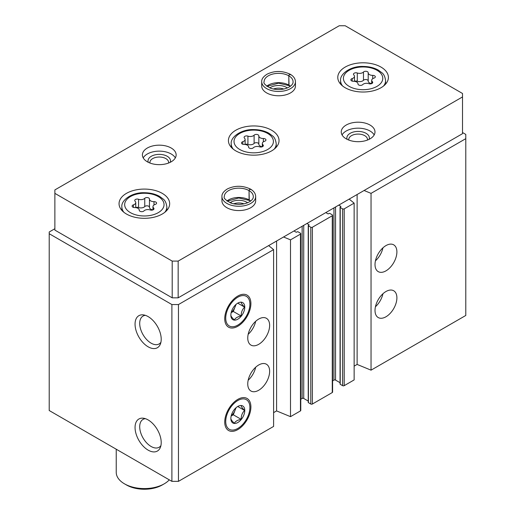 <?xml version="1.0" encoding="UTF-8"?>
<svg xmlns="http://www.w3.org/2000/svg" width="515" height="515" viewBox="0 0 515 515"><rect width="100%" height="100%" fill="white"/><g stroke="black" fill="none" stroke-linecap="round" stroke-linejoin="round"><path stroke-width="0.77" d="M375.017 310.468A15.469 8.929 -60 0 1 381.769 294.902A15.469 8.929 -60 0 1 393.692 290.756A15.469 8.929 -60 0 1 393.692 308.62A15.469 8.929 -60 0 1 378.222 317.549A15.469 8.929 -60 0 1 375.017 310.468M375.017 264.543A15.469 8.929 -60 0 1 381.769 248.977A15.469 8.929 -60 0 1 393.692 244.837A15.469 8.929 -60 0 1 393.692 262.695A15.469 8.929 -60 0 1 378.222 271.624A15.469 8.929 -60 0 1 375.017 264.543M354.14 366.146L357.12 364.427L371.045 370.163L465.792 315.463L465.792 134.415L462.515 132.516M371.045 370.163L371.045 193.363L465.792 138.657M340.222 383.83A0.56 0.322 0 0 0 340.222 384.287L342.61 385.664A1.127 0.65 0 0 0 344.2 385.664L354.14 379.922L354.14 203.122L349.17 199.105M338.728 205.131L340.718 206.277A0.56 0.322 0 0 1 340.718 206.74L340.222 207.024A0.56 0.322 0 0 0 340.222 207.487L342.61 208.865A1.127 0.65 0 0 0 344.2 208.865L354.14 203.122M308.408 402.196A0.56 0.322 0 0 0 308.408 402.653L310.79 404.03A1.127 0.65 0 0 0 312.38 404.03L332.265 392.552A1.127 0.65 0 0 0 332.593 392.095L332.593 215.289A1.127 0.65 0 0 0 332.265 214.832L329.883 213.455A0.56 0.322 0 0 0 329.085 213.455L328.589 213.744A0.56 0.322 0 0 1 327.791 213.744L325.802 212.592M306.914 223.504L308.903 224.649A0.56 0.322 0 0 1 308.903 225.107L308.408 225.396A0.56 0.322 0 0 0 308.408 225.853L310.79 227.231A1.127 0.65 0 0 0 312.38 227.231L332.265 215.753A1.127 0.65 0 0 0 332.593 215.289M273.607 412.644L276.587 410.919L290.512 416.661L300.451 410.919A1.127 0.65 0 0 0 300.779 410.461L300.779 233.662A1.127 0.65 0 0 0 300.451 233.198L298.063 231.821A0.56 0.322 0 0 0 297.271 231.821L296.775 232.111A0.56 0.322 0 0 1 295.977 232.111L293.988 230.965M290.512 416.661L290.512 239.861L300.451 234.119A1.127 0.65 0 0 0 300.779 233.662M247.754 383.939A15.469 8.929 -60 0 1 254.507 368.373A15.469 8.929 -60 0 1 266.429 364.234A15.469 8.929 -60 0 1 266.429 382.091A15.469 8.929 -60 0 1 250.959 391.02A15.469 8.929 -60 0 1 247.754 383.939M247.754 338.02A15.469 8.929 -60 0 1 254.507 322.454A15.469 8.929 -60 0 1 266.429 318.309A15.469 8.929 -60 0 1 266.429 336.166A15.469 8.929 -60 0 1 250.959 345.102A15.469 8.929 -60 0 1 247.754 338.02M250.895 406.927A18.501 10.68 120 0 0 242.481 397.677A18.501 10.68 120 0 0 228.563 409.142A18.501 10.68 120 0 0 225.596 426.922A18.501 10.68 120 0 0 240.19 427.965A18.501 10.68 120 0 0 250.895 406.927M250.895 303.599A18.501 10.68 120 0 0 242.481 294.348A18.501 10.68 120 0 0 228.563 305.813A18.501 10.68 120 0 0 225.596 323.6A18.501 10.68 120 0 0 240.19 324.637A18.501 10.68 120 0 0 250.895 303.599M54.873 228.724L49.208 231.995L49.208 410.519L171.894 481.351L178.46 481.351L273.607 426.42L273.607 249.621L268.637 245.603M178.46 481.351L178.46 304.552L273.607 249.621M148.133 450.136A18.501 10.68 -120 0 0 160.352 447.477A18.501 10.68 -120 0 0 157.384 429.69A18.501 10.68 -120 0 0 143.466 418.225A18.501 10.68 -120 0 0 135.271 430.34A18.501 10.68 -120 0 0 148.133 450.136M148.133 346.807A18.501 10.68 -120 0 0 160.352 344.149A18.501 10.68 -120 0 0 157.384 326.362A18.501 10.68 -120 0 0 143.466 314.897A18.501 10.68 -120 0 0 135.271 327.019A18.501 10.68 -120 0 0 148.133 346.807M171.894 481.351L171.894 304.552L178.46 304.552M49.208 233.72L171.894 304.552M332.593 380.881L333.958 380.096A1.127 0.65 0 0 1 335.548 380.096L340.055 382.697M300.779 399.247L302.144 398.462A1.127 0.65 0 0 1 303.734 398.462L308.24 401.069M283.546 236.99L290.512 239.861M364.086 190.492L371.045 193.363M276.587 410.919L276.587 241.007M357.12 364.427L357.12 194.516M145.359 315.341A16.094 9.289 -120 0 0 143.035 316.068A16.094 9.289 -120 0 0 140.569 328.963A16.094 9.289 -120 0 0 151.082 343.144A16.094 9.289 -120 0 0 159.129 343.936A16.094 9.289 -120 0 0 160.918 342.288M145.359 418.669A16.094 9.289 -120 0 0 143.035 419.39A16.094 9.289 -120 0 0 140.569 432.285A16.094 9.289 -120 0 0 151.082 446.466A16.094 9.289 -120 0 0 159.129 447.265A16.094 9.289 -120 0 0 160.918 445.617M255.685 321.296A15.469 8.929 -60 0 1 248.179 334.306M382.948 247.824A15.469 8.929 -60 0 1 375.441 260.828M255.685 367.221A15.469 8.929 -60 0 1 248.179 380.225M382.948 293.743A15.469 8.929 -60 0 1 375.441 306.753M143.968 210.912A2.517 1.455 180 0 1 141.136 211.633A2.517 1.455 180 0 1 139.237 210.223A2.517 1.455 180 0 1 139.237 210.184A4.403 2.543 180 0 0 139.243 210.107A4.403 2.543 180 0 0 134.711 207.571A2.517 1.455 180 0 1 132.123 206.116A2.517 1.455 180 0 1 133.443 204.841A4.403 2.543 180 0 0 135.754 202.601A4.403 2.543 180 0 0 135.104 201.268A2.517 1.455 180 0 1 134.73 200.509A2.517 1.455 180 0 1 136.018 199.241A2.517 1.455 180 0 1 138.561 199.273A4.403 2.543 180 0 0 144.747 198.314A2.517 1.455 180 0 1 147.573 197.599A2.517 1.455 180 0 1 149.472 199.002A2.517 1.455 180 0 1 149.472 199.048A4.403 2.543 180 0 0 149.472 199.118A4.403 2.543 180 0 0 153.998 201.661A2.517 1.455 180 0 1 156.586 203.11A2.517 1.455 180 0 1 155.266 204.391A4.403 2.543 180 0 0 152.955 206.624A4.403 2.543 180 0 0 153.612 207.957A2.517 1.455 180 0 1 153.985 208.723A2.517 1.455 180 0 1 152.691 209.991A2.517 1.455 180 0 1 150.148 209.959A4.403 2.543 180 0 0 143.968 210.912M362.695 84.627A2.517 1.455 180 0 1 359.869 85.348A2.517 1.455 180 0 1 357.97 83.939A2.517 1.455 180 0 1 357.97 83.9A4.403 2.543 180 0 0 357.97 83.823A4.403 2.543 180 0 0 353.445 81.286A2.517 1.455 180 0 1 350.857 79.831A2.517 1.455 180 0 1 352.176 78.557A4.403 2.543 180 0 0 354.487 76.317A4.403 2.543 180 0 0 353.837 74.984A2.517 1.455 180 0 1 353.464 74.224A2.517 1.455 180 0 1 354.751 72.956A2.517 1.455 180 0 1 357.294 72.988A4.403 2.543 180 0 0 363.481 72.029A2.517 1.455 180 0 1 366.307 71.315A2.517 1.455 180 0 1 368.206 72.718A2.517 1.455 180 0 1 368.206 72.763A4.403 2.543 180 0 0 368.206 72.834A4.403 2.543 180 0 0 372.731 75.377A2.517 1.455 180 0 1 375.319 76.825A2.517 1.455 180 0 1 373.999 78.106A4.403 2.543 180 0 0 371.688 80.34A4.403 2.543 180 0 0 372.345 81.673A2.517 1.455 180 0 1 372.718 82.439A2.517 1.455 180 0 1 371.424 83.707A2.517 1.455 180 0 1 368.882 83.675A4.403 2.543 180 0 0 362.695 84.627M116.236 449.215L116.236 472.339A28.119 16.235 0 0 0 124.469 483.823A28.119 16.235 0 0 0 164.24 483.823A28.119 16.235 0 0 0 169.287 479.851M126.458 484.969L124.469 483.823L126.458 484.969A25.312 14.613 0 0 0 162.251 484.969L164.24 483.823M462.515 93.485L345.192 25.75L339.224 25.75L54.873 189.919L54.873 193.363L172.197 261.099L178.158 261.099L462.515 96.929L462.515 93.485M172.197 261.099L172.197 297.837L54.873 230.102L54.873 193.363M172.197 297.837L178.158 297.837L178.158 261.099M178.158 297.837L462.515 133.668L462.515 96.929M126.458 214.028A25.312 14.613 0 0 0 154.043 217.195A25.312 14.613 0 0 0 169.667 203.695A25.312 14.613 0 0 0 144.355 189.082A25.312 14.613 0 0 0 119.049 203.695A25.312 14.613 0 0 0 126.458 214.028M345.192 87.743A25.312 14.613 0 0 0 372.776 90.91A25.312 14.613 0 0 0 388.4 77.411A25.312 14.613 0 0 0 363.088 62.798A25.312 14.613 0 0 0 337.782 77.411A25.312 14.613 0 0 0 345.192 87.743M235.825 150.889A25.312 14.613 0 0 0 263.41 154.056A25.312 14.613 0 0 0 279.033 140.556A25.312 14.613 0 0 0 253.721 125.943A25.312 14.613 0 0 0 228.415 140.556A25.312 14.613 0 0 0 235.825 150.889M295.449 81.718A16.873 9.74 0 0 1 278.576 91.458A16.873 9.74 0 0 1 261.704 81.718L261.704 86.024A16.873 9.74 0 0 0 266.648 92.912A16.873 9.74 0 0 0 285.033 95.024A16.873 9.74 0 0 0 295.449 86.024L295.449 81.718C295.34 78.743 293.634 76.278 290.331 74.321M147.335 161.794A16.873 9.74 0 0 0 165.727 163.905A16.873 9.74 0 0 0 176.143 154.906A16.873 9.74 0 0 0 159.27 145.166A16.873 9.74 0 0 0 142.398 154.906A16.873 9.74 0 0 0 147.335 161.794M346.189 138.831A16.873 9.74 0 0 0 364.575 140.943A16.873 9.74 0 0 0 374.991 131.943A16.873 9.74 0 0 0 358.118 122.203A16.873 9.74 0 0 0 341.245 131.943A16.873 9.74 0 0 0 346.189 138.831M255.678 196.524A16.873 9.74 0 0 1 238.805 206.264A16.873 9.74 0 0 1 221.933 196.524L221.933 200.824A16.873 9.74 0 0 0 226.877 207.712A16.873 9.74 0 0 0 245.262 209.824A16.873 9.74 0 0 0 255.678 200.824L255.678 196.524C255.575 193.55 253.869 191.084 250.56 189.127M243.962 203.85A9.347 5.395 0 0 0 233.655 203.85M247.58 202.73A11.246 6.495 0 0 0 230.031 202.73M367.401 140.08A9.347 5.395 0 0 0 367.465 139.468A9.347 5.395 0 0 0 358.118 134.074A9.347 5.395 0 0 0 348.771 139.468A9.347 5.395 0 0 0 348.829 140.08M369.088 139.346A11.246 6.495 0 0 0 358.118 131.422A11.246 6.495 0 0 0 347.142 139.346M374.18 134.93A16.873 9.74 0 0 0 358.118 128.171A16.873 9.74 0 0 0 342.057 134.93M168.553 163.036A9.347 5.395 0 0 0 168.617 162.431A9.347 5.395 0 0 0 159.27 157.03A9.347 5.395 0 0 0 149.923 162.431A9.347 5.395 0 0 0 149.981 163.036M170.24 162.302A11.246 6.495 0 0 0 159.27 154.378A11.246 6.495 0 0 0 148.294 162.302M175.332 157.893A16.873 9.74 0 0 0 159.27 151.133A16.873 9.74 0 0 0 143.209 157.893M283.733 89.044A9.347 5.395 0 0 0 273.42 89.044M287.351 87.93A11.246 6.495 0 0 0 269.802 87.93M262.978 144.818A4.403 2.543 180 0 1 262.322 143.485A4.403 2.543 180 0 1 264.633 141.245A2.517 1.455 180 0 0 265.952 139.971A2.517 1.455 180 0 0 263.365 138.516A4.403 2.543 180 0 1 258.839 135.979A4.403 2.543 180 0 1 258.839 135.902A2.517 1.455 180 0 0 258.839 135.863A2.517 1.455 180 0 0 256.94 134.454A2.517 1.455 180 0 0 254.114 135.175A4.403 2.543 180 0 1 247.927 136.127A2.517 1.455 180 0 0 245.385 136.095A2.517 1.455 180 0 0 244.097 137.363A2.517 1.455 180 0 0 244.471 138.129A4.403 2.543 180 0 1 245.121 139.462A4.403 2.543 180 0 1 242.81 141.696A2.517 1.455 180 0 0 241.49 142.977A2.517 1.455 180 0 0 244.078 144.425A4.403 2.543 180 0 1 248.603 146.968A4.403 2.543 180 0 1 248.603 147.039A2.517 1.455 180 0 0 248.603 147.084A2.517 1.455 180 0 0 250.502 148.487A2.517 1.455 180 0 0 253.335 147.773A4.403 2.543 180 0 1 259.515 146.814A2.517 1.455 180 0 0 262.058 146.846A2.517 1.455 180 0 0 263.352 145.578A2.517 1.455 180 0 0 262.978 144.818L262.978 146.344M258.839 136.05L258.839 144.168A4.403 2.543 0 0 0 258.839 144.245A4.403 2.543 0 0 0 262.322 146.73L262.322 143.485M258.839 144.058A2.517 1.455 0 0 0 256.882 142.713A2.517 1.455 0 0 0 254.114 143.44A4.403 2.543 0 0 1 247.927 144.393A2.517 1.455 0 0 0 245.121 144.458M368.206 72.911L368.206 81.029A4.403 2.543 0 0 0 368.206 81.1A4.403 2.543 0 0 0 371.688 83.585M368.206 80.919A2.517 1.455 0 0 0 366.249 79.574A2.517 1.455 0 0 0 363.481 80.295A4.403 2.543 0 0 1 357.294 81.254A2.517 1.455 0 0 0 354.487 81.319M149.472 199.196L149.472 207.313A4.403 2.543 0 0 0 149.472 207.384A4.403 2.543 0 0 0 152.955 209.869M149.472 207.204A2.517 1.455 0 0 0 147.515 205.858A2.517 1.455 0 0 0 144.747 206.579A4.403 2.543 0 0 1 138.561 207.539A2.517 1.455 0 0 0 135.754 207.603L135.754 202.601M249.279 200.419L249.028 190.595C249.569 189.011 250.116 188.677 250.657 189.584M250.638 200.992A14.484 8.362 0 0 0 249.067 199.917L250.399 201.172M249.067 199.917L249.067 190.621C249.653 189.057 250.239 188.741 250.818 189.681M266.989 86.365L278.518 83.16L289.037 85.632L288.799 75.795C289.34 74.205 289.887 73.87 290.428 74.784M290.402 86.192A14.484 8.362 0 0 0 288.838 85.117L289.108 85.645M288.838 85.117L288.838 75.814C289.424 74.25 290.003 73.935 290.589 74.875M237.814 325.113A17.092 9.869 -60 0 1 225.725 318.135A17.092 9.869 -60 0 1 237.814 297.2A17.092 9.869 -60 0 1 249.904 304.178A17.092 9.869 -60 0 1 237.814 325.113L236.823 325.686L237.814 325.113M237.814 319.191A9.843 5.684 -60 0 1 230.855 315.174A9.843 5.684 -60 0 1 237.814 303.116A9.843 5.684 -60 0 1 241.297 302.183A9.843 5.684 -60 0 1 244.535 309.354A9.843 5.684 -60 0 1 237.814 319.191M230.855 315.09C230.791 316.017 231.937 317.646 234.299 319.989C235.387 317.974 237.685 316.648 241.187 316.01C241.123 312.386 242.269 309.425 244.631 307.133C242.295 304.822 241.142 303.193 241.187 302.234M231.145 312.708L233.301 311.459L241.187 316.01M237.814 303.2L244.631 307.133M233.301 311.459L236.044 304.404M235.677 304.738A8.44 4.873 -60 0 1 235.027 307.024A8.44 4.873 -60 0 1 231.19 312.508M237.814 428.435A17.092 9.869 -60 0 1 225.725 421.457A17.092 9.869 -60 0 1 237.814 400.522A17.092 9.869 -60 0 1 249.904 407.5A17.092 9.869 -60 0 1 237.814 428.435L236.823 429.008L237.814 428.435M237.814 422.519A9.843 5.684 -60 0 1 230.855 418.495A9.843 5.684 -60 0 1 237.814 406.444A9.843 5.684 -60 0 1 241.297 405.511A9.843 5.684 -60 0 1 244.535 412.676A9.843 5.684 -60 0 1 237.814 422.519M230.855 418.418C230.791 419.339 231.937 420.974 234.299 423.317C235.387 421.302 237.685 419.976 241.187 419.339C241.123 415.714 242.269 412.753 244.631 410.461C242.295 408.15 241.142 406.515 241.187 405.562M231.145 416.036L233.301 414.787L241.187 419.339M237.814 406.528L244.631 410.461M233.301 414.787L236.044 407.732M235.677 408.067A8.44 4.873 -60 0 1 235.027 410.346A8.44 4.873 -60 0 1 231.19 415.83M344.2 385.664L344.2 208.865M332.265 392.552L332.265 215.753M312.38 404.03L312.38 227.231M300.451 410.919L300.451 234.119M302.144 398.462L302.144 226.259M303.734 398.462L303.734 225.338M308.903 225.107L308.903 224.649M308.408 402.653L308.408 225.853M310.79 404.03L310.79 227.231M333.958 380.096L333.958 207.886M335.548 380.096L335.548 206.966M340.718 206.74L340.718 206.277M340.222 384.287L340.222 207.487M342.61 385.664L342.61 208.865M130.437 212.65A19.686 11.362 0 0 0 163.371 207.558A19.686 11.362 0 0 0 139.262 193.64A19.686 11.362 0 0 0 130.437 212.65M349.17 86.365A19.686 11.362 0 0 0 382.104 81.273A19.686 11.362 0 0 0 357.996 67.356A19.686 11.362 0 0 0 349.17 86.365M274.212 149.131A22.499 12.991 0 0 0 276.22 143.769C275.699 139.919 274.489 137.299 272.577 135.921L268.869 133.198C264.575 130.842 259.566 129.645 253.844 129.593C241.31 129.001 230.25 137.215 231.222 143.769A22.499 12.991 0 0 0 233.231 149.131M239.803 149.511A19.686 11.362 0 0 0 272.738 144.412A19.686 11.362 0 0 0 248.629 130.495A19.686 11.362 0 0 0 239.803 149.511M164.845 212.277A22.499 12.991 0 0 0 166.854 206.908C166.332 203.058 165.122 200.444 163.21 199.067L159.502 196.337C155.208 193.988 150.2 192.784 144.477 192.732C131.943 192.14 120.883 200.354 121.855 206.908A22.499 12.991 0 0 0 123.864 212.277M383.578 85.992A22.499 12.991 0 0 0 385.587 80.623C385.065 76.774 383.855 74.16 381.943 72.782L378.235 70.053C373.942 67.703 368.933 66.499 363.21 66.448C350.676 65.856 339.617 74.07 340.589 80.623A22.499 12.991 0 0 0 342.597 85.992M263.365 141.837L263.365 138.516M242.81 144.252L242.81 141.696M247.927 144.393L247.927 136.127M254.114 143.44L254.114 135.175M372.731 78.698L372.731 75.377M372.345 83.198L372.345 81.673M352.176 81.113L352.176 78.557M357.294 81.254L357.294 72.988M363.481 80.295L363.481 72.029M153.998 204.983L153.998 201.661M153.612 209.483L153.612 207.957M133.443 207.397L133.443 204.841M138.561 207.539L138.561 199.273M144.747 206.579L144.747 198.314M249.028 199.897A14.484 8.362 0 0 0 226.98 200.992M249.028 190.595A14.484 8.362 0 0 0 233.25 188.799A14.484 8.362 0 0 0 224.328 196.524C223.336 197.992 225.596 200.2 231.106 203.142C243.292 206.901 253.895 201.075 253.29 196.524A14.484 8.362 0 0 0 249.067 190.621M288.799 85.091A14.484 8.362 0 0 0 266.751 86.192M288.799 75.795A14.484 8.362 0 0 0 273.021 73.993A14.484 8.362 0 0 0 264.098 81.718C263.107 83.192 265.367 85.393 270.877 88.342C283.063 92.101 293.666 86.269 293.061 81.718A14.484 8.362 0 0 0 288.838 75.814M308.24 402.427L308.24 225.622M340.055 384.055L340.055 207.255M231.222 203.187L231.222 202.002M276.22 147.251L276.22 143.769M231.222 147.251L231.222 143.769M166.854 210.39L166.854 206.908M121.855 210.39L121.855 206.908M385.587 84.106L385.587 80.623M340.589 84.106L340.589 80.623M258.839 144.245L258.839 135.979M245.121 144.483L245.121 139.462M368.206 81.1L368.206 72.834M371.688 83.61L371.688 80.34M354.487 81.338L354.487 76.317M149.472 207.384L149.472 199.118M152.955 209.895L152.955 206.624M249.266 200.438L238.748 197.966L227.218 201.172M221.933 196.524C221.746 193.891 223.561 191.361 227.392 188.934C234.84 185.374 242.52 185.406 250.419 189.044M290.17 86.365L289.095 85.67M261.704 81.718C261.517 79.085 263.332 76.555 267.163 74.134C274.611 70.568 282.291 70.607 290.19 74.237M249.904 304.178L249.904 303.026M249.904 407.5L249.904 406.354"/></g></svg>
